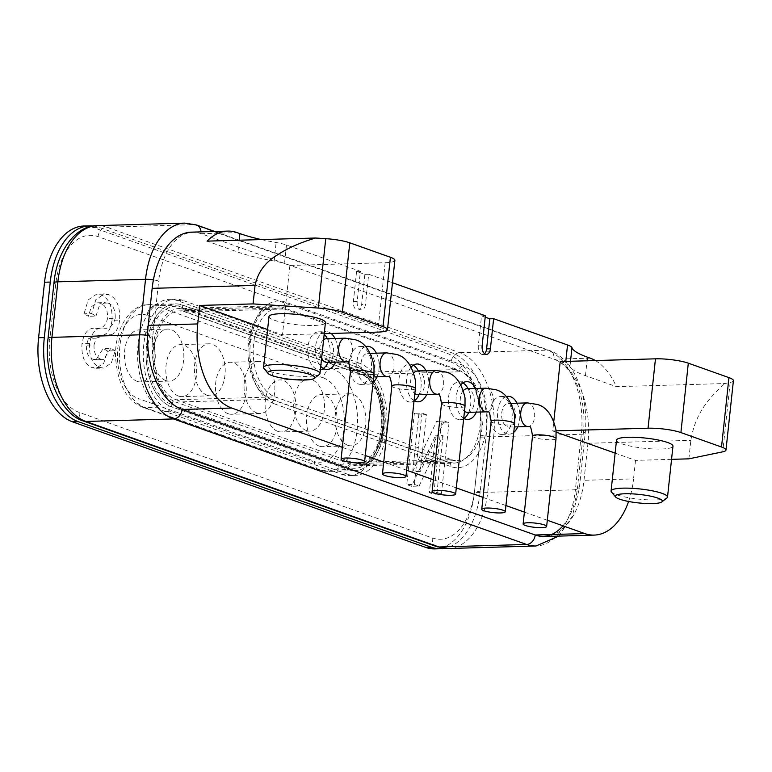 <?xml version="1.0" encoding="UTF-8"?>
<svg xmlns="http://www.w3.org/2000/svg" width="772" height="772" viewBox="0 0 772 772"><rect width="100%" height="100%" fill="white"/><g stroke="black" fill="none" stroke-linecap="round" stroke-linejoin="round"><path stroke-width="0.58" stroke-dasharray="3.86 2.9" d="M467.61 412.373A11.821 6.996 88.4 0 0 474.259 401.691A11.821 6.996 88.4 0 0 468.507 388.992A11.821 6.996 88.4 0 0 466.925 388.731M463.432 390.468A11.821 6.996 88.4 0 0 460.286 401.189A11.821 6.996 88.4 0 0 464.474 411.244M366.739 376.823A11.821 6.996 88.4 0 0 368.312 377.074A11.821 6.996 88.4 0 0 374.96 366.391A11.821 6.996 88.4 0 0 369.209 353.692A11.821 6.996 88.4 0 0 367.636 353.431A11.821 6.996 88.4 0 0 360.987 364.123A11.821 6.996 88.4 0 0 366.739 376.823M326.942 362.367A11.821 6.996 88.4 0 0 333.591 351.675A11.821 6.996 88.4 0 0 327.839 338.976A11.821 6.996 88.4 0 0 326.257 338.725M323.603 339.709A11.821 6.996 88.4 0 0 321.586 358.536M507.407 426.829A11.821 6.996 88.4 0 0 508.98 427.09A11.821 6.996 88.4 0 0 515.628 416.397A11.821 6.996 88.4 0 0 509.877 403.698A11.821 6.996 88.4 0 0 508.304 403.447A11.821 6.996 88.4 0 0 501.646 414.13A11.821 6.996 88.4 0 0 507.407 426.829M417.961 394.724A11.821 6.996 88.4 0 0 424.61 384.041A11.821 6.996 88.4 0 0 418.858 371.342A11.821 6.996 88.4 0 0 417.285 371.081M413.782 372.818A11.821 6.996 88.4 0 0 410.636 383.539A11.821 6.996 88.4 0 0 414.834 393.595M137.146 381.358A26.016 15.401 -91.6 0 1 124.485 353.422A26.016 15.401 -91.6 0 1 139.114 329.905A26.016 15.401 -91.6 0 1 142.579 330.464A26.016 15.401 -91.6 0 1 155.24 358.401A26.016 15.401 -91.6 0 1 140.61 381.918A26.016 15.401 -91.6 0 1 137.146 381.358M165.719 380.538A26.016 15.401 -91.6 0 1 153.059 352.601A26.016 15.401 -91.6 0 1 167.698 329.084A26.016 15.401 -91.6 0 1 171.162 329.644A26.016 15.401 -91.6 0 1 183.823 357.581A26.016 15.401 -91.6 0 1 169.193 381.098A26.016 15.401 -91.6 0 1 165.719 380.538M178.515 396.065A26.016 15.401 -91.6 0 1 165.855 368.128A26.016 15.401 -91.6 0 1 180.484 344.611A26.016 15.401 -91.6 0 1 183.948 345.18A26.016 15.401 -91.6 0 1 196.609 373.117A26.016 15.401 -91.6 0 1 181.98 396.625A26.016 15.401 -91.6 0 1 178.515 396.065M207.099 395.245A26.016 15.401 -91.6 0 1 194.438 367.308A26.016 15.401 -91.6 0 1 209.067 343.791A26.016 15.401 -91.6 0 1 212.532 344.36A26.016 15.401 -91.6 0 1 225.192 372.287A26.016 15.401 -91.6 0 1 210.563 395.804A26.016 15.401 -91.6 0 1 207.099 395.245M319.183 446.081A26.016 15.401 -91.6 0 1 306.523 418.144A26.016 15.401 -91.6 0 1 321.152 394.627A26.016 15.401 -91.6 0 1 324.616 395.187A26.016 15.401 -91.6 0 1 337.277 423.124A26.016 15.401 -91.6 0 1 322.648 446.641A26.016 15.401 -91.6 0 1 319.183 446.081M347.767 445.261A26.016 15.401 -91.6 0 1 335.106 417.324A26.016 15.401 -91.6 0 1 349.735 393.807A26.016 15.401 -91.6 0 1 353.2 394.367A26.016 15.401 -91.6 0 1 365.86 422.303A26.016 15.401 -91.6 0 1 351.231 445.82A26.016 15.401 -91.6 0 1 347.767 445.261M277.804 431.365A26.016 15.401 -91.6 0 1 265.153 403.438A26.016 15.401 -91.6 0 1 279.782 379.921A26.016 15.401 -91.6 0 1 283.247 380.48A26.016 15.401 -91.6 0 1 295.908 408.417A26.016 15.401 -91.6 0 1 281.278 431.934A26.016 15.401 -91.6 0 1 277.804 431.365M306.387 430.544A26.016 15.401 -91.6 0 1 293.727 402.608A26.016 15.401 -91.6 0 1 308.366 379.1A26.016 15.401 -91.6 0 1 311.83 379.66A26.016 15.401 -91.6 0 1 324.491 407.597A26.016 15.401 -91.6 0 1 309.862 431.104A26.016 15.401 -91.6 0 1 306.387 430.544M228.165 413.715A26.016 15.401 -91.6 0 1 215.504 385.778A26.016 15.401 -91.6 0 1 230.133 362.271A26.016 15.401 -91.6 0 1 233.598 362.83A26.016 15.401 -91.6 0 1 246.258 390.767A26.016 15.401 -91.6 0 1 231.629 414.274A26.016 15.401 -91.6 0 1 228.165 413.715M256.748 412.895A26.016 15.401 -91.6 0 1 244.087 384.958A26.016 15.401 -91.6 0 1 258.716 361.441A26.016 15.401 -91.6 0 1 262.181 362.01A26.016 15.401 -91.6 0 1 274.842 389.947A26.016 15.401 -91.6 0 1 260.212 413.454A26.016 15.401 -91.6 0 1 256.748 412.895M331.091 333.456A18.924 11.204 88.4 0 0 328.582 332.037A18.924 11.204 88.4 0 0 326.054 331.632A18.924 11.204 88.4 0 0 315.738 345.287A18.924 11.204 88.4 0 0 320.756 366.362M324.182 334.295A18.924 11.204 88.4 0 0 320.959 332.259A18.924 11.204 88.4 0 0 318.431 331.854A18.924 11.204 88.4 0 0 307.796 348.954A18.924 11.204 88.4 0 0 317.002 369.267A18.924 11.204 88.4 0 0 319.521 369.682A18.924 11.204 88.4 0 0 323.304 368.437M365.648 346.638A18.924 11.204 88.4 0 0 356.77 364.963A18.924 11.204 88.4 0 0 365.996 383.761A18.924 11.204 88.4 0 0 368.514 384.166A18.924 11.204 88.4 0 0 373.088 382.352M362.329 346.966A18.924 11.204 88.4 0 0 359.81 346.56A18.924 11.204 88.4 0 0 349.166 363.66A18.924 11.204 88.4 0 0 358.372 383.983A18.924 11.204 88.4 0 0 360.891 384.388A18.924 11.204 88.4 0 0 371.535 367.289A18.924 11.204 88.4 0 0 362.329 346.966M411.215 367.047A18.924 11.204 88.4 0 0 406.526 385.006A18.924 11.204 88.4 0 0 414.072 400.658M413.3 365.233A18.924 11.204 88.4 0 0 411.978 364.616A18.924 11.204 88.4 0 0 409.459 364.21A18.924 11.204 88.4 0 0 398.815 381.31A18.924 11.204 88.4 0 0 408.021 401.633A18.924 11.204 88.4 0 0 410.54 402.038A18.924 11.204 88.4 0 0 414.323 400.803M460.865 384.697A18.924 11.204 88.4 0 0 456.175 402.666A18.924 11.204 88.4 0 0 463.721 418.308M462.949 382.883A18.924 11.204 88.4 0 0 461.627 382.275A18.924 11.204 88.4 0 0 459.099 381.86A18.924 11.204 88.4 0 0 448.464 398.96A18.924 11.204 88.4 0 0 457.671 419.283A18.924 11.204 88.4 0 0 460.189 419.688A18.924 11.204 88.4 0 0 463.972 418.453M506.316 396.644A18.924 11.204 88.4 0 0 497.438 414.969A18.924 11.204 88.4 0 0 506.664 433.767A18.924 11.204 88.4 0 0 509.182 434.182A18.924 11.204 88.4 0 0 513.756 432.359M502.997 396.982A18.924 11.204 88.4 0 0 500.478 396.567A18.924 11.204 88.4 0 0 489.834 413.676A18.924 11.204 88.4 0 0 499.04 433.989A18.924 11.204 88.4 0 0 501.559 434.395A18.924 11.204 88.4 0 0 512.203 417.295A18.924 11.204 88.4 0 0 502.997 396.982M341.793 474.346A56.761 33.601 88.4 0 0 349.359 475.571A56.761 33.601 88.4 0 0 380.828 430.602A56.761 33.601 88.4 0 0 353.663 363.313L177.135 300.559A56.761 33.601 88.4 0 0 169.57 299.333A56.761 33.601 88.4 0 0 137.648 350.633A56.761 33.601 88.4 0 0 165.266 411.582L341.793 474.346L347.506 474.182A56.761 33.601 88.4 0 0 355.072 475.407A56.761 33.601 88.4 0 0 386.54 430.438A56.761 33.601 88.4 0 0 359.376 363.149L353.663 363.313M450.896 466.597A4.729 3.715 -70.4 0 0 448.677 462.254L453.888 463.103L358.613 465.844C363.448 466.327 368.765 462.621 374.574 454.718L380.036 442.742C382.449 435.09 383.539 426.733 383.308 417.671C382.507 402.386 378.869 390.294 372.413 381.387C368.398 376.244 364.635 373.156 361.103 372.123A4.729 3.715 -70.4 0 1 358.883 367.781L332.201 368.543A9.457 7.431 -70.4 0 0 323.593 378.019A42.576 25.196 88.4 0 1 343.965 428.479A42.576 25.196 88.4 0 1 314.696 461.289A9.457 7.431 -70.4 0 0 319.145 469.984A9.457 7.431 -70.4 0 0 321.326 470.322L348.008 469.559A4.729 3.715 -70.4 0 1 352.312 464.821L447.586 462.081A47.304 28.004 88.4 0 0 453.888 463.103A47.304 28.004 88.4 0 0 480.107 425.623A47.304 28.004 88.4 0 0 457.468 369.556L362.193 372.297A47.304 28.004 -91.6 0 1 384.832 428.363A47.304 28.004 -91.6 0 1 358.613 465.844A47.304 28.004 -91.6 0 1 352.312 464.821L175.784 402.058A4.729 3.715 109.6 0 0 171.48 406.796A52.033 30.803 -91.6 0 1 146.574 345.123A52.033 30.803 -91.6 0 1 175.427 303.898A52.033 30.803 -91.6 0 1 182.356 305.017L358.883 367.781A52.033 30.803 -91.6 0 1 384.205 423.645A52.033 30.803 -91.6 0 1 354.937 470.679A52.033 30.803 -91.6 0 1 348.008 469.559L171.48 406.796L144.798 407.568L321.326 470.322A52.033 30.803 88.4 0 0 328.264 471.441A52.033 30.803 88.4 0 0 357.523 424.417A52.033 30.803 88.4 0 0 332.201 368.543L155.683 305.789L182.356 305.017A4.729 3.715 109.6 0 0 184.585 309.369L179.374 308.51A47.304 28.004 -91.6 0 1 185.676 309.533L280.95 306.793A47.304 28.004 88.4 0 0 274.649 305.78A47.304 28.004 88.4 0 0 248.044 348.529A47.304 28.004 88.4 0 0 271.059 399.327L175.784 402.058A47.304 28.004 -91.6 0 1 152.769 351.27A47.304 28.004 -91.6 0 1 179.374 308.51L274.649 305.78L268.357 307.459L265.664 309.138C261.872 311.859 255.368 318.556 251.498 335.502C248.642 350.662 249.713 365.06 254.721 378.695L260.868 390.265C267.112 397.02 270.875 400.099 272.149 399.491A4.729 3.715 109.6 0 1 274.378 403.843A52.033 30.803 88.4 0 1 249.472 342.16A52.033 30.803 88.4 0 1 285.254 302.064L461.781 364.818A52.033 30.803 88.4 0 1 486.678 426.491A52.033 30.803 88.4 0 1 450.896 466.597L274.378 403.843M83.868 226.013A70.956 41.997 -91.6 0 1 93.325 227.537L446.37 353.055A70.956 41.997 -91.6 0 1 480.329 437.164L474.394 492.681A70.956 41.997 -91.6 0 1 435.061 548.892M412.711 471.653L418.781 414.902L414.361 413.329L406.748 484.623L411.447 486.292L435.447 435.842L429.377 492.661L433.796 494.234L441.41 422.94L436.682 421.261L412.711 471.653L420.335 471.431L426.405 414.68L418.781 414.902M111.979 320.293C112.625 306.571 108.91 298.06 100.814 294.779L96.78 294.074L88.23 299.854L84.023 313.799L88.346 316.288L91.472 306.6L97.59 302.788L100.302 303.242C105.417 304.988 107.848 310.074 107.588 318.508C105.378 326.324 101.364 329.557 95.525 328.216C88.413 327.646 83.887 332.809 81.977 343.733C81.272 356.5 84.688 364.471 92.225 367.646L95.969 368.302L103.689 363.361L107.559 350.99L103.236 348.49L95.911 359.829L93.258 359.366C88.442 357.793 86.155 353.045 86.406 345.123L88.568 338.387L95.834 336.042L103.602 334.99C108.283 333.166 111.071 328.274 111.979 320.293L119.602 320.071C120.249 306.349 116.533 297.838 108.437 294.557L100.814 294.779M358.633 370.087A4.729 3.715 -70.4 0 0 360.862 374.439L184.334 311.676L179.442 310.875L278.528 308.028A44.94 26.595 88.4 0 1 284.511 309.003L185.425 311.849L361.952 374.603A44.94 26.595 -91.6 0 1 383.819 422.863A44.94 26.595 -91.6 0 1 358.546 463.48A44.94 26.595 -91.6 0 1 352.553 462.505L451.639 459.658L275.122 396.895L176.035 399.751A44.94 26.595 -91.6 0 1 154.168 351.492A44.94 26.595 -91.6 0 1 179.442 310.875A44.94 26.595 -91.6 0 1 185.425 311.849A4.729 3.715 109.6 0 1 184.334 311.676A4.729 3.715 109.6 0 1 182.105 307.333A49.669 29.404 88.4 0 0 147.954 345.615A49.669 29.404 88.4 0 0 171.731 404.48L348.249 467.243A49.669 29.404 88.4 0 0 382.401 428.962A49.669 29.404 88.4 0 0 358.633 370.087L182.105 307.333M278.528 308.028A44.94 26.595 88.4 0 0 253.255 348.645A44.94 26.595 88.4 0 0 275.122 396.895M284.511 309.003L461.038 371.757L361.952 374.603A4.729 3.715 -70.4 0 1 360.862 374.439C366.932 374.864 381.156 390.844 381.908 417.72C383.105 447.692 366.314 465.661 358.546 463.48L457.632 460.633A44.94 26.595 88.4 0 0 482.905 420.016A44.94 26.595 88.4 0 0 461.038 371.757M451.639 459.658A44.94 26.595 88.4 0 0 457.632 460.633M268.984 316.578A28.381 5.124 -173.9 0 0 284.125 322.802A28.381 5.124 -173.9 0 0 313.76 325.475A28.381 5.124 -173.9 0 0 325.427 322.609M263.928 368.447A28.381 5.124 -173.9 0 0 308.317 376.369A28.381 5.124 -173.9 0 0 319.415 374.381M394.888 260.338A23.652 4.265 6.1 0 1 385.16 262.721L289.886 265.462L284.511 263.551A23.652 4.265 -173.9 0 0 274.156 261.013A82.778 14.948 6.1 0 1 237.93 252.116L207.05 241.134M200.99 231.87A9.457 7.431 109.6 0 1 200.952 233.675A70.956 41.997 88.4 0 0 191.495 232.14M356.596 271.435L353.383 301.505A7.093 4.198 88.4 0 0 357.716 310.064A7.093 4.198 88.4 0 0 361.653 304.448L364.867 274.378L356.596 271.435L360.408 271.329L357.195 301.398A7.093 4.198 -91.6 0 0 361.528 309.958A7.093 4.198 -91.6 0 0 365.465 304.342L361.653 304.448M364.867 274.378L368.678 274.263L365.465 304.342M485.202 317.157L481.535 315.854L478.322 345.924A7.093 4.198 88.4 0 0 482.664 354.493A7.093 4.198 88.4 0 0 484.546 353.663M485.347 315.748L481.535 315.854M616.519 440.137A28.381 5.124 -173.9 0 0 631.66 446.361A28.381 5.124 -173.9 0 0 661.286 449.034A28.381 5.124 -173.9 0 0 672.962 446.168M611.463 492.005A28.381 5.124 -173.9 0 0 655.853 499.918A28.381 5.124 -173.9 0 0 666.94 497.94M733.4 380.683A23.652 4.265 6.1 0 1 730.158 382.439L724.869 383.539L616.355 386.656L585.466 375.675A82.778 14.948 6.1 0 1 569.987 366.179A23.652 4.265 -173.9 0 0 565.558 363.467L565.779 361.402M688.875 458.838L690.853 440.339C695.321 412.943 709.169 397.879 724.869 383.539M595.347 360.553A70.956 41.997 -91.6 0 1 616.355 386.656M560.192 361.566L565.558 363.467M556.11 430.863L552.771 430.959L553.823 421.107M671.553 459.34L635.52 460.373L615.13 453.125M556.207 432.175L552.771 430.959M544.665 536.521A70.956 41.997 88.4 0 0 583.999 480.3L587.955 443.292A70.956 41.997 88.4 0 0 553.997 359.192A9.457 7.431 -70.4 0 0 549.539 350.498A9.457 7.431 -70.4 0 0 547.358 350.16L459.707 352.679A9.457 7.431 -70.4 0 0 451.099 362.145L98.054 236.628A61.49 36.4 88.4 0 0 55.767 284.019L49.833 339.535A61.49 36.4 88.4 0 0 79.265 412.431L432.31 537.949A61.49 36.4 88.4 0 0 474.597 490.548L480.531 435.041A61.49 36.4 88.4 0 0 451.099 362.145M628.591 501.482A70.956 41.997 88.4 0 0 633.542 478.881L583.999 480.3M635.52 460.373L633.542 478.881M98.054 236.628A9.457 7.431 109.6 0 1 106.661 227.161L194.312 224.642L547.358 350.16A70.956 41.997 -91.6 0 1 581.316 434.26L575.381 489.776L487.73 492.295L493.665 436.778L581.316 434.26A9.457 1.708 -173.9 0 0 585.205 433.304A9.457 1.708 -173.9 0 0 583.42 432.079A61.49 36.4 88.4 0 0 553.997 359.192L200.952 233.675A61.49 36.4 88.4 0 0 158.665 281.066A9.457 1.708 -173.9 0 0 153.396 279.869M583.42 432.079L577.495 487.595A9.457 1.708 6.1 0 1 579.28 488.821A9.457 1.708 6.1 0 1 575.381 489.776A70.956 41.997 -91.6 0 1 536.048 545.987M562.952 525.809A61.49 36.4 88.4 0 0 577.495 487.595M177.135 300.559L182.848 300.395L359.376 363.149M347.506 474.182L170.988 411.418L165.266 411.582M182.848 300.395A56.761 33.601 88.4 0 0 175.283 299.169A56.761 33.601 88.4 0 0 143.36 350.469A56.761 33.601 88.4 0 0 170.988 411.418M93.19 226.003A70.956 41.997 -91.6 0 1 99.038 227.373L452.083 352.891A70.956 41.997 -91.6 0 1 486.042 437L480.107 492.517A70.956 41.997 -91.6 0 1 444.373 548.361M261.37 239.571A82.778 14.948 -173.9 0 0 276.135 242.505A23.652 4.265 6.1 0 1 286.489 245.042L360.408 271.329M368.678 274.263L392.494 282.735M324.25 333.658L282.465 334.855L267.604 329.567M289.886 265.462L282.465 334.855M335.675 362.116A18.924 11.204 88.4 0 0 335 338.474M377.054 376.823A18.924 11.204 88.4 0 0 376.369 353.18M426.704 394.473A18.924 11.204 88.4 0 0 426.019 370.83M476.343 412.123A18.924 11.204 88.4 0 0 475.668 388.48M517.722 426.839A18.924 11.204 88.4 0 0 517.037 403.196M547.309 520.251L524.391 512.106M505.93 505.544L483.021 497.4M456.291 487.894L433.372 479.74M406.641 470.245L383.723 462.09M365.262 455.528L342.353 447.384M147.568 335.395A9.457 1.708 6.1 0 1 152.731 336.582L158.665 281.066M152.731 336.582A61.49 36.4 88.4 0 0 182.163 409.469M468.729 412.344A18.924 11.204 88.4 0 0 468.044 388.702M419.08 394.695A18.924 11.204 88.4 0 0 418.395 371.052M328.061 362.338A18.924 11.204 88.4 0 0 327.376 338.696M426.405 414.68L421.985 413.107L414.361 413.329M421.985 413.107L414.371 484.401L406.748 484.623M414.371 484.401L419.071 486.07L411.447 486.292M419.071 486.07L443.07 435.62L435.447 435.842M443.07 435.62L437 492.449L429.377 492.661M437 492.449L441.41 494.012L433.796 494.234M441.41 494.012L449.034 422.728L441.41 422.94M449.034 422.728L444.305 421.049L436.682 421.261M444.305 421.049L420.335 471.431M108.437 294.557L104.403 293.862L95.853 299.632L91.646 313.577L84.023 313.799M91.646 313.577L95.969 316.076L88.346 316.288M95.969 316.076L99.096 306.378L105.204 302.566L107.926 303.029L100.302 303.242M107.926 303.029C113.04 304.766 115.472 309.852 115.211 318.286L107.588 318.508M115.211 318.286C113.001 326.102 108.987 329.345 103.149 327.994C96.037 327.425 91.511 332.597 89.6 343.511L81.977 343.733M89.6 343.511C88.896 356.278 92.312 364.249 99.839 367.424L92.225 367.646M99.839 367.424L103.593 368.08L111.303 363.139L115.173 350.768L107.559 350.99M115.173 350.768L110.859 348.278L103.236 348.49M110.859 348.278L103.535 359.607L93.258 359.366M100.881 359.144C96.066 357.571 93.779 352.823 94.03 344.91L86.406 345.123M94.03 344.91L96.191 338.165L88.568 338.387M96.191 338.165L103.448 335.82L111.226 334.768L103.602 334.99M111.226 334.768C115.906 332.954 118.695 328.052 119.602 320.071M491.146 421.338A11.821 2.133 -173.9 0 0 493.376 422.863A11.821 2.133 -173.9 0 0 506.422 425.005A11.821 2.133 -173.9 0 0 514.663 423.847M485.984 388.191A11.821 6.996 -91.6 0 1 487.557 388.441A11.821 6.996 -91.6 0 1 493.318 401.141A11.821 6.996 -91.6 0 1 486.659 411.833M391.848 386.029A11.821 2.133 -173.9 0 0 394.087 387.563A11.821 2.133 -173.9 0 0 407.124 389.706A11.821 2.133 -173.9 0 0 415.375 388.548M386.685 352.881A11.821 6.996 -91.6 0 1 388.268 353.142A11.821 6.996 -91.6 0 1 394.019 365.841A11.821 6.996 -91.6 0 1 387.37 376.524M350.478 371.322A11.821 2.133 -173.9 0 0 352.707 372.857A11.821 2.133 -173.9 0 0 365.754 374.989A11.821 2.133 -173.9 0 0 373.995 373.841M345.316 338.175A11.821 6.996 -91.6 0 1 346.889 338.435A11.821 6.996 -91.6 0 1 352.65 351.135A11.821 6.996 -91.6 0 1 345.991 361.817M532.516 436.045A11.821 2.133 -173.9 0 0 534.755 437.579A11.821 2.133 -173.9 0 0 547.792 439.712A11.821 2.133 -173.9 0 0 556.043 438.554M527.353 402.897A11.821 6.996 -91.6 0 1 528.936 403.148A11.821 6.996 -91.6 0 1 534.687 415.847A11.821 6.996 -91.6 0 1 528.038 426.54M441.497 403.688A11.821 2.133 -173.9 0 0 443.736 405.213A11.821 2.133 -173.9 0 0 456.773 407.355A11.821 2.133 -173.9 0 0 465.014 406.197M436.334 370.541A11.821 6.996 -91.6 0 1 437.907 370.792A11.821 6.996 -91.6 0 1 443.668 383.491A11.821 6.996 -91.6 0 1 437.02 394.183M323.593 378.019L147.066 315.256A9.457 7.431 109.6 0 1 155.683 305.789A52.033 30.803 88.4 0 0 148.745 304.66A52.033 30.803 88.4 0 0 119.901 345.885A52.033 30.803 88.4 0 0 144.798 407.568A9.457 7.431 109.6 0 1 142.617 407.22A9.457 7.431 109.6 0 1 138.169 398.526L314.696 461.289M147.066 315.256A42.576 25.196 88.4 0 0 117.798 348.066A42.576 25.196 88.4 0 0 138.169 398.526M171.731 404.48A4.729 3.715 109.6 0 1 176.035 399.751L352.553 462.505A4.729 3.715 -70.4 0 0 348.249 467.243M385.16 262.721L377.749 332.114M200.952 233.675L237.149 232.633M239.204 240.208L237.93 252.116M353.383 301.505L357.195 301.398M478.322 345.924L482.133 345.817M730.158 382.439L722.737 451.832M585.466 375.675L587.058 360.785M570.508 361.267L569.987 366.179M587.955 443.292L690.853 440.339M590.204 358.15L553.997 359.192M480.531 435.041A9.457 1.708 -173.9 0 0 493.665 436.778A70.956 41.997 88.4 0 0 459.707 352.679L106.661 227.161A70.956 41.997 88.4 0 0 97.204 225.627M448.397 548.506A70.956 41.997 88.4 0 0 487.73 492.295A9.457 1.708 6.1 0 1 474.597 490.548M432.31 537.949A9.457 7.431 -70.4 0 0 436.759 546.644M83.714 421.126A9.457 7.431 109.6 0 1 79.265 412.431M49.833 339.535A9.457 1.708 6.1 0 1 48.047 338.31M53.982 282.793A9.457 1.708 -173.9 0 0 55.767 284.019M271.059 399.327L447.586 462.081A4.729 3.715 -70.4 0 1 448.677 462.254L272.149 399.491A4.729 3.715 109.6 0 0 271.059 399.327M285.254 302.064A4.729 3.715 109.6 0 1 280.95 306.793L457.468 369.556A4.729 3.715 -70.4 0 0 461.781 364.818M185.676 309.533L362.193 372.297A4.729 3.715 -70.4 0 1 361.103 372.123L184.585 309.369A4.729 3.715 109.6 0 0 185.676 309.533M358.883 367.781L182.356 305.017A52.033 30.803 -91.6 0 0 146.574 345.123A52.033 30.803 -91.6 0 0 171.48 406.796L348.008 469.559A52.033 30.803 -91.6 0 0 383.78 429.454A52.033 30.803 -91.6 0 0 358.883 367.781M93.325 227.537L99.038 227.373M452.083 352.891L446.37 353.055M480.329 437.164L486.042 437M480.107 492.517L474.394 492.681M184.855 223.108A70.956 41.997 -91.6 0 1 194.312 224.642A9.457 7.431 109.6 0 1 196.493 224.98M286.489 245.042L284.511 263.551M274.156 261.013L276.135 242.505M103.149 327.994L95.525 328.216M103.448 335.82L95.834 336.042M368.312 377.074L373.667 376.919M367.636 353.431L370.406 353.354M508.98 427.09L514.335 426.935M508.304 403.447L511.074 403.36M167.698 329.084L139.114 329.905M209.067 343.791L180.484 344.611M349.735 393.807L321.152 394.627M308.366 379.1L279.782 379.921M258.716 361.441L230.133 362.271M318.431 331.854L326.054 331.632M359.81 346.56L367.433 346.338M409.459 364.21L417.073 363.988M459.099 381.86L466.722 381.638M500.478 396.567L508.101 396.354M355.072 475.407L349.359 475.571M354.937 470.679L328.264 471.441L319.145 469.984L142.617 407.22C126.743 400.668 117.73 384.176 115.597 357.764C114.198 327.762 131.501 303.811 148.745 304.66L175.427 303.898M357.716 310.064L361.528 309.958M482.664 354.493L486.476 354.377M558.735 536.115L572.235 516.352L579.28 488.821L585.205 433.304C586.913 416.185 585.012 400.031 579.531 384.852C576.279 376.157 572.12 368.881 567.053 363.004C561.659 356.867 555.821 352.698 549.539 350.498L214.761 231.475M175.283 299.169L169.57 299.333M501.559 434.395L509.182 434.182M460.189 419.688L467.813 419.466M410.54 402.038L418.163 401.816M360.891 384.388L368.514 384.166M319.521 369.682L327.145 369.46M260.212 413.454L231.629 414.274M309.862 431.104L281.278 431.934M351.231 445.82L322.648 446.641M210.563 395.804L181.98 396.625M169.193 381.098L140.61 381.918M96.78 294.074L104.403 293.862M97.59 302.788L105.204 302.566M95.969 368.302L103.593 368.08M95.911 359.829L103.535 359.607"/><path stroke-width="1.16" d="M503.045 510.215A11.821 2.133 -173.9 0 0 489.998 508.082A11.821 2.133 -173.9 0 0 481.757 509.231A11.821 2.133 -173.9 0 0 483.986 510.765A11.821 2.133 -173.9 0 0 497.033 512.907A11.821 2.133 -173.9 0 0 505.274 511.749A11.821 2.133 -173.9 0 0 503.045 510.215M464.474 411.244A11.821 6.996 88.4 0 0 466.027 412.123A11.821 6.996 88.4 0 0 467.61 412.373L486.659 411.833A11.821 6.996 -91.6 0 1 485.086 411.572A11.821 6.996 -91.6 0 1 479.335 398.873A11.821 6.996 -91.6 0 1 485.984 388.191L495.74 389.715C505.023 392.051 511.344 400.668 514.673 415.568L514.663 423.847A11.821 2.133 -173.9 0 0 512.434 422.323A11.821 2.133 -173.9 0 0 499.387 420.18A11.821 2.133 -173.9 0 0 491.146 421.338L481.757 509.231M485.984 388.191L466.925 388.731A11.821 6.996 88.4 0 0 463.432 390.468M403.746 474.915A11.821 2.133 -173.9 0 0 390.7 472.773A11.821 2.133 -173.9 0 0 382.458 473.931A11.821 2.133 -173.9 0 0 384.688 475.465A11.821 2.133 -173.9 0 0 397.734 477.598A11.821 2.133 -173.9 0 0 405.975 476.449A11.821 2.133 -173.9 0 0 403.746 474.915M362.377 460.208A11.821 2.133 -173.9 0 0 349.33 458.066A11.821 2.133 -173.9 0 0 341.089 459.224A11.821 2.133 -173.9 0 0 343.318 460.759A11.821 2.133 -173.9 0 0 356.365 462.891A11.821 2.133 -173.9 0 0 364.606 461.733A11.821 2.133 -173.9 0 0 362.377 460.208M321.586 358.536A11.821 6.996 88.4 0 0 325.369 362.107A11.821 6.996 88.4 0 0 326.942 362.367L345.991 361.817A11.821 6.996 -91.6 0 1 344.418 361.566A11.821 6.996 -91.6 0 1 338.667 348.867A11.821 6.996 -91.6 0 1 345.316 338.175L355.072 339.699C364.355 342.035 370.676 350.652 374.005 365.552L373.995 373.841A11.821 2.133 -173.9 0 0 371.766 372.307A11.821 2.133 -173.9 0 0 358.719 370.174A11.821 2.133 -173.9 0 0 350.478 371.322L341.089 459.224M345.316 338.175L326.257 338.725A11.821 6.996 88.4 0 0 323.603 339.709M544.414 524.931A11.821 2.133 -173.9 0 0 531.368 522.789A11.821 2.133 -173.9 0 0 523.126 523.947A11.821 2.133 -173.9 0 0 525.356 525.471A11.821 2.133 -173.9 0 0 538.402 527.614A11.821 2.133 -173.9 0 0 546.644 526.456A11.821 2.133 -173.9 0 0 544.414 524.931M453.396 492.565A11.821 2.133 -173.9 0 0 440.349 490.432A11.821 2.133 -173.9 0 0 432.108 491.581A11.821 2.133 -173.9 0 0 434.337 493.115A11.821 2.133 -173.9 0 0 447.384 495.248A11.821 2.133 -173.9 0 0 455.625 494.099A11.821 2.133 -173.9 0 0 453.396 492.565M414.834 393.595A11.821 6.996 88.4 0 0 416.388 394.473A11.821 6.996 88.4 0 0 417.961 394.724L437.02 394.183A11.821 6.996 -91.6 0 1 435.437 393.923A11.821 6.996 -91.6 0 1 429.686 381.223A11.821 6.996 -91.6 0 1 436.334 370.541L446.091 372.065C455.383 374.401 461.695 383.018 465.033 397.918L465.014 406.197A11.821 2.133 -173.9 0 0 462.785 404.663A11.821 2.133 -173.9 0 0 449.738 402.53A11.821 2.133 -173.9 0 0 441.497 403.688L432.108 491.581M436.334 370.541L417.285 371.081A11.821 6.996 88.4 0 0 413.782 372.818M320.756 366.362A18.924 11.204 88.4 0 0 324.626 369.055A18.924 11.204 88.4 0 0 327.145 369.46A18.924 11.204 88.4 0 0 335.675 362.116M376.369 353.18A18.924 11.204 88.4 0 0 369.952 346.753A18.924 11.204 88.4 0 0 367.433 346.338A18.924 11.204 88.4 0 0 365.648 346.638M426.019 370.83A18.924 11.204 88.4 0 0 419.601 364.403A18.924 11.204 88.4 0 0 417.073 363.988A18.924 11.204 88.4 0 0 411.215 367.047M414.072 400.658A18.924 11.204 88.4 0 0 415.645 401.411A18.924 11.204 88.4 0 0 418.163 401.816A18.924 11.204 88.4 0 0 426.704 394.473M475.668 388.48A18.924 11.204 88.4 0 0 469.241 382.053A18.924 11.204 88.4 0 0 466.722 381.638A18.924 11.204 88.4 0 0 460.865 384.697M463.721 418.308A18.924 11.204 88.4 0 0 465.294 419.061A18.924 11.204 88.4 0 0 467.813 419.466A18.924 11.204 88.4 0 0 476.343 412.123M517.037 403.196A18.924 11.204 88.4 0 0 510.62 396.76A18.924 11.204 88.4 0 0 508.101 396.354A18.924 11.204 88.4 0 0 506.316 396.644M444.373 548.361A70.956 41.997 -91.6 0 1 440.773 548.728L435.061 548.892A70.956 41.997 -91.6 0 1 425.604 547.358L72.558 421.84A70.956 41.997 -91.6 0 1 38.6 337.74L44.535 282.224A70.956 41.997 -91.6 0 1 83.868 226.013L89.581 225.849A70.956 41.997 -91.6 0 1 93.19 226.003M314.31 378.357L319.415 374.381A28.381 5.124 -173.9 0 0 319.994 373.494L325.427 322.609A28.381 5.124 -173.9 0 0 310.286 316.375A28.381 5.124 -173.9 0 0 280.661 313.712A28.381 5.124 -173.9 0 0 268.984 316.578L263.551 367.462A28.381 5.124 -173.9 0 0 263.928 368.447L268.077 373.416A23.652 4.265 -173.9 0 0 305.065 380.007A23.652 4.265 -173.9 0 0 314.31 378.357A23.652 4.265 -173.9 0 0 310.334 374.565A23.652 4.265 -173.9 0 0 277.486 370.203A23.652 4.265 -173.9 0 0 268.077 373.416M319.994 373.494A28.381 5.124 -173.9 0 0 304.853 367.269A28.381 5.124 -173.9 0 0 275.218 364.596A28.381 5.124 -173.9 0 0 263.551 367.462M261.37 239.571A82.778 14.948 -173.9 0 1 239.909 233.607L237.149 232.633A70.956 41.997 -91.6 0 0 227.701 231.098A70.956 41.997 -91.6 0 0 207.05 241.134L315.565 238.017C300.105 242.63 287.329 248.304 277.235 255.049C265.192 262.239 257.8 272.352 255.059 285.399L253.081 303.907L318.325 308.057A23.652 4.265 6.1 0 1 342.382 312.226L383.008 326.662A23.652 4.265 6.1 0 1 387.467 329.731A23.652 4.265 6.1 0 1 377.749 332.114L324.25 333.658M383.008 326.662L390.429 257.269A23.652 4.265 6.1 0 1 394.888 260.338L387.467 329.731M390.429 257.269L349.793 242.823L342.382 312.226M315.565 238.017L325.745 238.664A23.652 4.265 6.1 0 1 349.793 242.823M227.701 231.098L191.495 232.14A70.956 41.997 88.4 0 0 152.161 288.352L148.205 325.369A70.956 41.997 88.4 0 0 182.163 409.469A9.457 7.431 109.6 0 1 173.546 418.945L85.895 421.464L438.94 546.981L526.601 544.463A9.457 7.431 -70.4 0 0 535.208 534.986A70.956 41.997 88.4 0 0 544.665 536.521L594.208 535.092A70.956 41.997 88.4 0 0 628.591 501.482M484.546 353.663A7.093 4.198 88.4 0 0 486.601 348.867L489.815 318.797L485.202 317.157M489.815 318.797L493.626 318.691L490.413 348.761A7.093 4.198 -91.6 0 1 486.476 354.377A7.093 4.198 -91.6 0 1 482.133 345.817L485.347 315.748L392.494 282.735M661.845 501.916L666.94 497.94A28.381 5.124 -173.9 0 0 667.519 497.052L672.962 446.168A28.381 5.124 -173.9 0 0 657.821 439.934A28.381 5.124 -173.9 0 0 628.196 437.27A28.381 5.124 -173.9 0 0 616.519 440.137L611.077 491.021A28.381 5.124 -173.9 0 0 611.463 492.005L615.602 496.975A23.652 4.265 -173.9 0 0 652.601 503.566A23.652 4.265 -173.9 0 0 661.845 501.916A23.652 4.265 -173.9 0 0 657.86 498.114A23.652 4.265 -173.9 0 0 625.021 493.762A23.652 4.265 -173.9 0 0 615.602 496.975M667.519 497.052A28.381 5.124 -173.9 0 0 652.379 490.828A28.381 5.124 -173.9 0 0 622.753 488.155A28.381 5.124 -173.9 0 0 611.077 491.021M553.823 421.107L560.192 361.566L655.467 358.826A23.652 4.265 6.1 0 1 688.306 363.178L680.894 432.571L721.521 447.017A23.652 4.265 6.1 0 1 725.979 450.076A23.652 4.265 6.1 0 1 722.737 451.832L688.875 458.838L671.553 459.34M556.11 430.863L648.046 428.219A23.652 4.265 6.1 0 1 680.894 432.571M721.521 447.017L728.942 377.624L688.306 363.178M728.942 377.624A23.652 4.265 6.1 0 1 733.4 380.683L725.979 450.076M493.626 318.691L567.536 344.968A23.652 4.265 6.1 0 1 571.965 347.68A82.778 14.948 -173.9 0 0 587.444 357.166L590.204 358.15A70.956 41.997 -91.6 0 1 595.347 360.553M615.13 453.125L556.207 432.175M562.952 525.809A61.49 36.4 88.4 0 1 535.208 534.986L584.751 533.568A70.956 41.997 88.4 0 0 594.208 535.092M440.773 548.728A70.956 41.997 -91.6 0 1 431.326 547.194L78.271 421.676A70.956 41.997 -91.6 0 1 44.313 337.576L50.248 282.06A70.956 41.997 -91.6 0 1 89.581 225.849M335 338.474A18.924 11.204 88.4 0 0 331.091 333.456M373.088 382.352A18.924 11.204 88.4 0 0 377.054 376.823M513.756 432.359A18.924 11.204 88.4 0 0 517.722 426.839M267.604 329.567L199.726 305.432L253.081 303.907M148.205 325.369L197.748 323.941L199.726 305.432M197.748 323.941A70.956 41.997 88.4 0 0 231.706 408.041L182.163 409.469L535.208 534.986M584.751 533.568L547.309 520.251M524.391 512.106L505.93 505.544M483.021 497.4L456.291 487.894M433.372 479.74L406.641 470.245M383.723 462.09L365.262 455.528M342.353 447.384L231.706 408.041M463.972 418.453A18.924 11.204 88.4 0 0 468.729 412.344M468.044 388.702A18.924 11.204 88.4 0 0 462.949 382.883M414.323 400.803A18.924 11.204 88.4 0 0 419.08 394.695M418.395 371.052A18.924 11.204 88.4 0 0 413.3 365.233M323.304 368.437A18.924 11.204 88.4 0 0 328.061 362.338M327.376 338.696A18.924 11.204 88.4 0 0 324.182 334.295M391.848 386.029C390.7 378.377 389.59 375.269 388.519 376.697L387.37 376.524A11.821 6.996 -91.6 0 1 385.788 376.273A11.821 6.996 -91.6 0 1 380.036 363.573A11.821 6.996 -91.6 0 1 386.685 352.881L396.441 354.406C405.734 356.751 412.045 365.368 415.384 380.258L415.375 388.548A11.821 2.133 -173.9 0 0 413.136 387.013A11.821 2.133 -173.9 0 0 400.099 384.881A11.821 2.133 -173.9 0 0 391.848 386.029L382.458 473.931M532.516 436.045C531.368 428.392 530.258 425.275 529.187 426.704L528.038 426.54A11.821 6.996 -91.6 0 1 526.456 426.279A11.821 6.996 -91.6 0 1 520.704 413.589A11.821 6.996 -91.6 0 1 527.353 402.897L537.109 404.422C546.402 406.757 552.713 415.375 556.052 430.274L556.043 438.554A11.821 2.133 -173.9 0 0 553.804 437.029A11.821 2.133 -173.9 0 0 540.767 434.887A11.821 2.133 -173.9 0 0 532.516 436.045L523.126 523.947M318.325 308.057L325.745 238.664M255.059 285.399L152.161 288.352M239.909 233.607L239.204 240.208M490.413 348.761L486.601 348.867M648.046 428.219L655.467 358.826M587.058 360.785L587.444 357.166M571.965 347.68L570.508 361.267M565.779 361.402L567.536 344.968M536.048 545.987A70.956 41.997 -91.6 0 1 526.601 544.463L173.546 418.945A70.956 41.997 -91.6 0 1 139.587 334.836L145.522 279.319L57.871 281.838L51.936 337.354A70.956 41.997 88.4 0 0 85.895 421.464A9.457 7.431 109.6 0 1 83.714 421.126L436.759 546.644A9.457 7.431 -70.4 0 0 438.94 546.981A70.956 41.997 88.4 0 0 448.397 548.506L536.048 545.987L558.735 536.115M83.714 421.126C61.277 414.728 43.377 375.607 48.047 338.31A9.457 1.708 6.1 0 1 51.936 337.354L139.587 334.836A9.457 1.708 6.1 0 1 147.568 335.395M53.982 282.793C57.176 248.902 77.248 225.231 97.204 225.627A70.956 41.997 88.4 0 0 57.871 281.838A9.457 1.708 -173.9 0 0 53.982 282.793L48.047 338.31M50.248 282.06L44.535 282.224M38.6 337.74L44.313 337.576M425.604 547.358L431.326 547.194M78.271 421.676L72.558 421.84M153.396 279.869A9.457 1.708 -173.9 0 0 145.522 279.319A70.956 41.997 -91.6 0 1 184.855 223.108L97.204 225.627M184.855 223.108L196.493 224.98A9.457 7.431 109.6 0 1 200.99 231.87M514.663 423.847L505.274 511.749M486.659 411.833L487.817 411.997C488.888 410.569 489.998 413.686 491.146 421.338M415.375 388.548L405.975 476.449M373.667 376.919L387.37 376.524M370.406 353.354L386.685 352.881M373.995 373.841L364.606 461.733M345.991 361.817L347.149 361.991C348.22 360.563 349.33 363.67 350.478 371.322M556.043 438.554L546.644 526.456M514.335 426.935L528.038 426.54M511.074 403.36L527.353 402.897M465.014 406.197L455.625 494.099M437.02 394.183L438.168 394.347C439.239 392.919 440.349 396.036 441.497 403.688M448.397 548.506L436.759 546.644M196.493 224.98L214.761 231.475"/></g></svg>
